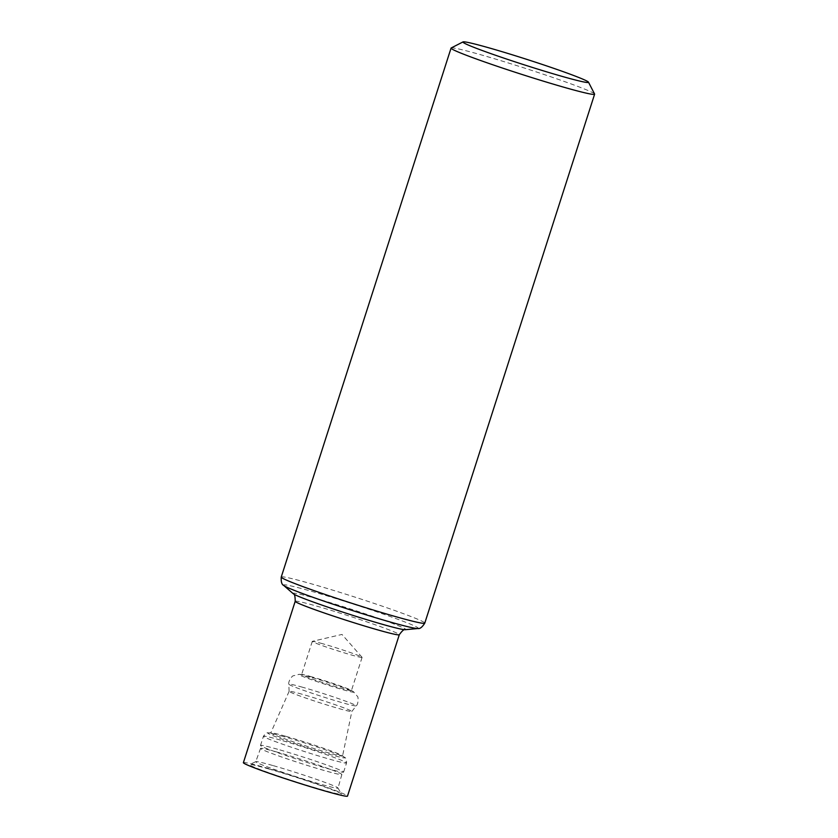 <?xml version="1.0" encoding="UTF-8"?>
<svg xmlns="http://www.w3.org/2000/svg" width="838" height="838" viewBox="0 0 838 838"><rect width="100%" height="100%" fill="white"/><g stroke="black" fill="none" stroke-linecap="round" stroke-linejoin="round"><path stroke-width="0.63" stroke-dasharray="4.19 3.14" d="M322.515 643.689A26.156 1.184 17.8 0 0 312.375 641.332A26.156 1.184 17.8 0 0 312.281 641.395A26.156 1.184 17.8 0 0 325.72 646.831A26.156 1.184 17.8 0 0 351.845 655.096A26.156 1.184 17.8 0 0 362.089 657.39A26.156 1.184 17.8 0 0 362.037 657.275A26.156 1.184 17.8 0 0 347.791 651.66A26.156 1.184 17.8 0 0 322.515 643.689M451.19 47.965A75.378 3.415 -162.2 0 1 480.583 54.7A75.378 3.415 -162.2 0 1 554.4 78.018A75.378 3.415 -162.2 0 1 594.582 94.003M243.387 762.674A54.669 2.483 -162.2 0 1 264.798 767.461A54.669 2.483 -162.2 0 1 319.383 784.745A54.669 2.483 -162.2 0 1 347.498 796.1M268.401 768.865A48.248 2.189 -162.2 0 1 315.57 783.771A48.248 2.189 -162.2 0 1 341.359 794.015A48.248 2.189 -162.2 0 1 294.777 781.477A48.248 2.189 -162.2 0 1 249.588 764.56A48.248 2.189 -162.2 0 1 268.401 768.865M311.872 676.863A26.156 1.184 17.8 0 0 302.047 674.496A26.156 1.184 17.8 0 0 301.628 674.569A26.156 1.184 17.8 0 0 326.171 683.693A26.156 1.184 17.8 0 0 351.436 690.564A26.156 1.184 17.8 0 0 351.132 690.25A26.156 1.184 17.8 0 0 311.872 676.863M302.015 694.21A32.944 1.498 17.8 0 0 289.12 691.308A32.944 1.498 17.8 0 0 289.11 691.34A32.944 1.498 17.8 0 0 320.032 702.81A32.944 1.498 17.8 0 0 351.845 711.483A32.944 1.498 17.8 0 0 351.855 711.452A32.944 1.498 17.8 0 0 334.854 704.601A32.944 1.498 17.8 0 0 302.015 694.21M285.538 736.204A37.7 1.707 17.8 0 0 271.114 732.789A37.7 1.707 17.8 0 0 270.779 732.894A37.7 1.707 17.8 0 0 306.142 746.05A37.7 1.707 17.8 0 0 342.564 755.939A37.7 1.707 17.8 0 0 342.354 755.656A37.7 1.707 17.8 0 0 285.538 736.204M277.263 752.147A42.696 1.938 17.8 0 0 260.545 748.397A42.696 1.938 17.8 0 0 260.545 748.47A42.696 1.938 17.8 0 0 300.612 763.303A42.696 1.938 17.8 0 0 341.81 774.563A42.696 1.938 17.8 0 0 341.852 774.511A42.696 1.938 17.8 0 0 319.875 765.628A42.696 1.938 17.8 0 0 277.263 752.147M272.664 765.482A43.188 1.959 17.8 0 0 255.831 761.627A43.188 1.959 17.8 0 0 255.758 761.7A43.188 1.959 17.8 0 0 296.285 776.774A43.188 1.959 17.8 0 0 338.007 788.108A43.188 1.959 17.8 0 0 337.986 788.003A43.188 1.959 17.8 0 0 314.91 778.827A43.188 1.959 17.8 0 0 272.664 765.482M281.243 577.036A75.378 3.415 -162.2 0 1 310.751 583.646A75.378 3.415 -162.2 0 1 386.025 607.466A75.378 3.415 -162.2 0 1 424.782 623.126M283.736 585.458A70.821 3.216 -162.2 0 1 311.191 591.219A70.821 3.216 -162.2 0 1 385.03 614.694A70.821 3.216 -162.2 0 1 417.848 628.521M293.206 593.692A59.226 2.682 -162.2 0 1 316.167 598.51A59.226 2.682 -162.2 0 1 377.917 618.14A59.226 2.682 -162.2 0 1 405.362 629.705M295.206 601.307A54.669 2.483 -162.2 0 1 316.607 606.094A54.669 2.483 -162.2 0 1 371.203 623.367A54.669 2.483 -162.2 0 1 399.307 634.722M310.06 676.968A28.974 1.309 17.8 0 0 299.176 674.339A28.974 1.309 17.8 0 0 325.898 684.531A28.974 1.309 17.8 0 0 353.552 691.8A28.974 1.309 17.8 0 0 310.06 676.968M302.696 687.286A35.395 1.603 17.8 0 0 288.838 684.217A35.395 1.603 17.8 0 0 322.043 696.535A35.395 1.603 17.8 0 0 356.213 705.847A35.395 1.603 17.8 0 0 338.28 698.557A35.395 1.603 17.8 0 0 302.696 687.286M283.621 736.56A40.538 1.844 17.8 0 0 268.129 732.894A40.538 1.844 17.8 0 0 305.786 747.161A40.538 1.844 17.8 0 0 344.722 757.489A40.538 1.844 17.8 0 0 283.621 736.56M280.531 740.101A43.639 1.98 17.8 0 0 263.446 736.277A43.639 1.98 17.8 0 0 304.393 751.508A43.639 1.98 17.8 0 0 346.555 762.957A43.639 1.98 17.8 0 0 324.117 753.896A43.639 1.98 17.8 0 0 280.531 740.101M277.598 749.245A43.639 1.98 17.8 0 0 260.513 745.422A43.639 1.98 17.8 0 0 301.46 760.653A43.639 1.98 17.8 0 0 343.611 772.112A43.639 1.98 17.8 0 0 321.174 763.041A43.639 1.98 17.8 0 0 277.598 749.245M362.037 657.275L341.977 634.439L312.375 641.332M312.281 641.395L301.628 674.569M362.089 657.39L351.436 690.564M302.047 674.496L299.176 674.339L293.248 675.826C292.567 675.344 287.874 681.493 288.838 684.217L289.11 691.34M351.132 690.25L353.552 691.8L357.512 696.462C358.35 696.472 358.58 704.192 356.213 705.847L351.845 711.483L342.564 755.939M289.12 691.308L270.779 732.894M271.114 732.789L268.129 732.894C267.05 732.339 265.489 733.46 263.446 736.277L260.513 745.422L260.545 748.47M342.354 755.656L344.722 757.489C345.926 757.657 346.534 759.479 346.555 762.957L343.611 772.112L341.81 774.563M260.545 748.397L255.758 761.7M341.852 774.511L338.007 788.108M255.831 761.627L249.588 764.56M337.986 788.003L341.359 794.015"/><path stroke-width="1.26" d="M588.486 82.187L594.582 94.003A75.378 3.415 -162.2 0 1 594.613 94.181A75.378 3.415 -162.2 0 1 521.791 74.393A75.378 3.415 -162.2 0 1 451.064 48.091A75.378 3.415 -162.2 0 1 451.19 47.965L463.026 41.9A65.951 2.996 -162.2 0 1 488.743 47.787A65.951 2.996 -162.2 0 1 553.331 68.192A65.951 2.996 -162.2 0 1 588.486 82.187A65.951 2.996 -162.2 0 1 524.798 65.018A65.951 2.996 -162.2 0 1 463.026 41.9M347.498 796.1A54.669 2.483 -162.2 0 1 294.683 781.749A54.669 2.483 -162.2 0 1 243.387 762.674L295.206 601.307A54.669 2.483 -162.2 0 0 346.492 620.371A54.669 2.483 -162.2 0 0 399.307 634.722L347.498 796.1M424.782 623.126A75.378 3.415 -162.2 0 1 351.97 603.339A75.378 3.415 -162.2 0 1 281.243 577.036C280.95 581.844 281.778 584.641 283.736 585.458A70.821 3.216 -162.2 0 0 349.917 609.729A70.821 3.216 -162.2 0 0 417.848 628.521C419.911 628.992 422.226 627.201 424.782 623.126L594.613 94.181M417.848 628.521L405.362 629.705A59.226 2.682 -162.2 0 1 348.545 613.982A59.226 2.682 -162.2 0 1 293.206 593.692L283.736 585.458M451.064 48.091L281.243 577.036M405.362 629.705C404.325 628.898 402.313 630.574 399.307 634.722M293.206 593.692C294.515 593.65 295.175 596.185 295.206 601.307"/></g></svg>
